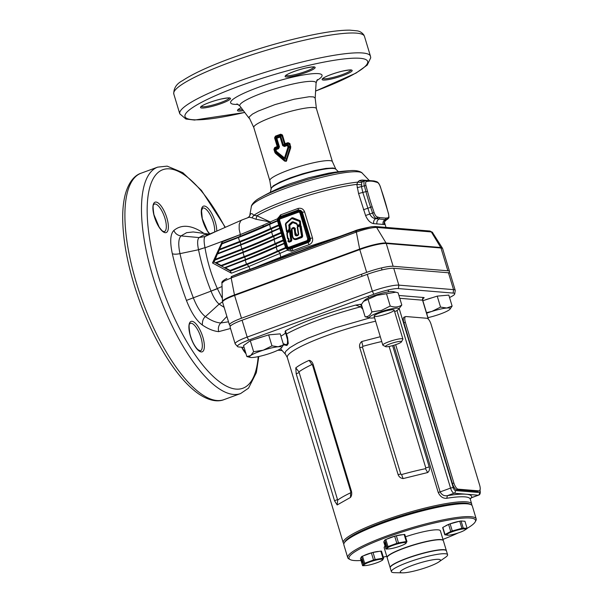 <?xml version="1.0" encoding="UTF-8"?>
<svg xmlns="http://www.w3.org/2000/svg" width="603" height="603" viewBox="0 0 603 603"><rect width="100%" height="100%" fill="white"/><g stroke="black" fill="none" stroke-linecap="round" stroke-linejoin="round"><path stroke-width="0.9" d="M343.883 543.702A67.099 10.145 -16.8 0 1 343.25 542.806A67.099 10.145 -16.8 0 1 392.892 517.397A67.099 10.145 -16.8 0 1 466.398 501.832A67.099 10.145 -16.8 0 1 471.712 504.025L470.219 499.065A67.099 10.145 163.2 0 0 464.898 496.872A67.099 10.145 163.2 0 0 446.755 498.266L447.426 495.651C455.619 494.354 461.853 493.872 466.142 494.211L454.067 493.216L447.426 495.651C444.305 496.231 441.871 494.988 440.115 491.92L450.554 488.091L396.94 310.507M470.385 504.44A66.044 9.987 163.2 0 0 465.772 503.158A66.044 9.987 163.2 0 0 396.601 517.442A66.044 9.987 163.2 0 0 344.592 542.421M471.712 504.025A67.099 10.145 -16.8 0 1 471.674 505.118M446.755 498.266C443.054 498.613 440.213 496.676 438.23 492.447L393.804 345.285M392.606 345.632L429.215 466.888C429.818 469.27 429.313 471.154 427.685 472.541L403.106 478.586C400.618 478.217 398.945 476.867 398.086 474.546L359.75 347.562C359.177 345.157 359.833 343.145 361.725 341.532L380.297 336.723M313.093 364.265C312.256 361.936 310.929 360.639 309.12 360.36C303.188 363.029 298.741 365.539 295.779 367.89L296.201 373.8L334.537 500.784L337.16 504.952L350.501 497.422C351.722 495.726 352.031 493.669 351.436 491.249L313.093 364.265L312.512 364.988L350.848 491.98L350.622 492.802A67.099 10.145 163.2 0 0 337.672 500.106L298.96 371.87A67.099 10.145 -16.8 0 1 311.902 364.566L312.512 364.988M362.818 309.188L360.594 306.837L355.627 305.088L360.21 304.364A24.738 3.746 163.2 0 0 361.559 304.229M360.21 304.364L361.514 305.736L360.594 306.837A73.785 11.163 163.2 0 0 286.478 334.002L285.053 331.778L285.46 330.791L287.541 337.431L288.264 343.461L286.953 345.466L283.538 344.788M237.559 346.544L235.26 344.012A20.969 3.173 -16.8 0 1 235.147 343.808L230.052 326.939A20.969 3.173 -16.8 0 1 242.074 320.216L367.272 274.35A20.969 3.173 -16.8 0 1 393.729 268.267L448.466 272.775A20.969 3.173 -16.8 0 1 450.124 273.461L455.22 290.322A20.969 3.173 -16.8 0 1 455.227 290.556L454.722 293.94A19.5 2.947 163.2 0 0 453.162 293.088L398.432 288.581A19.5 2.947 163.2 0 0 373.822 294.234L248.632 340.107A19.5 2.947 163.2 0 0 237.559 346.544A19.5 2.947 163.2 0 0 238.992 346.996L244.087 347.418M235.147 343.808A20.969 3.173 -16.8 0 1 247.17 337.085L372.36 291.211A20.969 3.173 -16.8 0 1 398.824 285.129L453.554 289.636A20.969 3.173 -16.8 0 1 455.22 290.322M280.908 336.097A24.738 3.746 163.2 0 0 285.46 332.675M277.923 350.2L282.129 350.547M449.536 297.513A19.5 2.947 163.2 0 0 454.722 293.94M381.752 341.532A67.099 10.145 163.2 0 0 362.878 346.318L362.448 347.117L400.791 474.101L401.59 474.553A67.099 10.145 -16.8 0 1 425.447 468.689L425.801 467.951L389.116 346.454M401.59 474.553L403.106 478.586M361.725 341.532L362.878 346.318M425.447 468.689L427.685 472.541M350.501 497.422L350.622 492.802M337.16 504.952L337.672 500.106M298.96 371.87L295.779 367.89M311.902 364.566L309.12 360.36M283.199 343.687L286.101 344.728L287.465 343.748L287.556 339.926L285.83 333.625M361.514 305.736L361.921 306.241M470.197 498.93L471.192 497.784L478.217 495.206L466.142 494.211C470.363 494.573 472.172 495.711 471.576 497.633L470.219 499.065M448.722 272.797A20.969 3.173 -16.8 0 0 449.529 271.471A20.969 3.173 -16.8 0 0 447.863 270.785L393.133 266.277L386.252 243.484A20.969 3.173 163.2 0 0 359.787 249.567L234.597 295.44A20.969 3.173 163.2 0 0 222.575 302.163L222.462 301.5A20.894 3.158 -16.8 0 1 234.469 294.927L359.659 249.062A20.894 3.158 -16.8 0 1 386.033 242.994L440.763 247.501A20.894 3.158 -16.8 0 1 442.368 248.067L432.283 232.155L431.333 231.936L440.763 247.501A2.095 1.937 94.7 0 1 440.981 247.991L386.252 243.484A2.095 1.937 94.7 0 0 386.033 242.994L376.604 227.429C372.051 227.482 365.305 229.027 356.35 232.087L359.659 249.062A2.095 0.746 69.9 0 0 359.787 249.567L366.669 272.368A20.969 3.173 -16.8 0 1 393.133 266.277M366.669 272.368L241.479 318.233L234.597 295.44A2.095 0.746 69.9 0 1 234.469 294.927L231.16 277.953L224.376 280.953L221.942 283.041L222.462 301.5M230.859 325.62A20.969 3.173 -16.8 0 1 229.457 324.957A20.969 3.173 -16.8 0 1 241.479 318.233M286.757 231.665L287.714 232.087L287.232 232.441L286.515 231.756L285.407 224.263L285.792 223.17L291.679 217.924L292.741 217.728L299.819 220.562L300.49 221.452L300.535 225.236L301.206 226.11L302.698 236.203L301.982 237.476L297.724 239.029C294.43 240.416 292.568 239.203 292.138 235.404L291.272 229.524L292.086 228.07L293.842 227.429L295.206 228.311L295.689 235.087L296.231 235.667L297.309 235.449M297.173 238.245L297.415 238.577L301.673 237.024L302.095 236.263L300.603 226.178L302.08 236.263L301.658 237.017L296.141 238.999L293.782 238.886L292.613 236.7L291.468 229.419L292.545 235.238C292.832 238.479 294.37 239.481 297.173 238.245L301.643 236.308L299.744 225.959L297.641 227.03L298.704 234.281L297.407 235.713C295.674 236.21 294.814 235.358 294.829 233.15L294.143 228.424L291.988 228.801L292.545 235.238M299.224 221.293L291.829 218.512L285.935 223.766L286.96 231.605L288.995 229.306L289.018 224.625L292.01 221.957L292.96 221.783L296.563 223.223L297.724 225.364L299.834 224.293L299.472 220.977L300.294 224.248L299.857 225.002L300.294 224.248L299.487 220.984L291.777 218.263L299.487 220.984L299.819 220.562M287.322 231.854L286.742 231.665L287.322 231.854L289.365 229.555L287.322 231.854L286.96 231.605M288.671 225.612L289.116 225.56L289.35 229.555L289.116 225.56L289.734 225.492L290.216 228.627L289.787 229.962L290.503 230.648L291.86 240.175L291.151 241.441L289.146 242.18L287.948 241.396L288.701 239.263L287.533 238.539L286.84 233.715L287.232 232.441M289.312 230.519L289.9 230.708L289.327 230.519L289.885 230.708L291.264 240.243L289.9 230.708L290.503 230.648M287.767 238.449L288.92 239.112L287.737 238.441L288.362 238.298L289.048 239.293L288.279 240.695L288.588 241.388L290.804 240.288L289.402 230.745L287.247 233.557L287.948 238.381M288.174 241.283L288.897 239.15M288.588 241.388L290.842 240.989L288.814 241.728L288.355 241.238M298.319 210.063A2.095 0.437 71.3 0 0 298.055 208.457C301.206 207.764 303.407 208.932 304.651 211.954L312.497 237.944C313.13 241.155 311.97 243.431 309.015 244.765A2.095 0.437 71.3 0 0 307.899 242.617C309.844 241.826 310.643 240.424 310.304 238.396L309.339 238.313A3.354 3.098 94.7 0 1 307.349 242.572L289.312 249.182A3.354 3.098 94.7 0 1 285.407 247.087L285.603 246.944A2.947 2.721 -85.3 0 0 289.041 248.783L307.078 242.172A2.947 2.721 -85.3 0 0 308.826 238.434L300.98 212.444A2.947 2.721 -85.3 0 0 297.55 210.598L279.506 217.208A2.947 2.721 -85.3 0 0 277.757 220.954L285.603 246.944M384.33 222.175L384.36 224.52L373.709 223.638C370.408 223.042 367.694 220.336 365.576 215.52L358.566 193.525L356.803 184.382L357.798 182.114L359.313 180.614L362.056 180.041L368.29 180.553M276.182 138.351L276.845 138.245L279.43 146.808L278.601 148.647A33.549 5.073 163.2 0 0 275.865 149.732L276.528 151.466L284.526 157.926L285.43 158.122L286.154 160.014L290.028 147.516L288.754 147.531L285.43 158.122L284.126 158.597A1.915 0.626 -50.4 0 1 284.526 157.926L287.94 147.29L287.541 145.451A33.549 5.073 163.2 0 0 284.428 146.506L282.686 145.609L280.101 137.054A33.549 5.073 163.2 0 0 278.458 137.65A33.549 5.073 163.2 0 0 276.845 138.245L276.543 137.544A1.515 0.995 123.2 0 0 276.182 138.351L275.089 137.65L277.749 146.461L278.79 147.079L276.159 138.358A1.515 0.995 -55.2 0 1 276.536 137.537L276.543 137.544A33.369 5.05 -16.8 0 1 278.292 136.889A33.369 5.05 -16.8 0 1 280.094 136.24L280.923 134.951A1.915 0.513 70.8 0 0 280.749 134.198L282.445 134.989L285.061 143.657A32.705 4.945 -16.8 0 1 288.023 142.677L289.892 143.552L290.736 147.773L286.297 161.31L284.586 161.076L275.481 153.358L274.802 152.265L275.722 151.338L275.292 149.928L274.365 149.182L275.707 152.763L284.91 160.466L284.126 158.597L276.219 152.129L275.707 152.763A1.915 0.904 130.3 0 1 275.481 153.358M250.418 214.223L249.431 216.432L250.418 214.223C251.285 213.176 252.401 213.545 253.757 215.339L251.986 217.819L255.966 219.243L270.25 221.964A64.996 9.829 -16.8 0 1 277.621 218.738M273.935 149.393L274.689 147.562A1.915 1.07 -112.7 0 1 274.817 148.338L275.677 148.986A1.749 1.259 128.2 0 0 275.307 149.921A1.749 1.251 -49.9 0 1 275.669 148.979A33.369 5.05 -16.8 0 1 278.45 147.878L277.448 147.162A1.515 0.995 124.9 0 0 277.749 146.461L277.772 146.469A1.515 1.048 -60.6 0 1 277.478 147.26A32.886 4.975 163.2 0 0 274.817 148.338L273.935 149.393L274.802 152.265M274.689 147.562A32.705 4.945 -16.8 0 1 277.199 146.544L274.584 137.876L275.398 136.157A32.705 4.945 -16.8 0 1 278.021 135.17A32.705 4.945 -16.8 0 1 280.749 134.198M255.408 267.317L300.377 249.25L341.087 235.977M283.425 240.627A67.498 10.213 163.2 0 0 275.601 244.027A145.361 21.987 -16.8 0 1 244.577 257.059L221.324 266.044L215.407 262.787L243.084 252.092A145.361 21.987 163.2 0 0 274.101 239.067A67.498 10.213 -16.8 0 1 281.925 235.667M221.324 266.044L244.728 257.089A145.873 22.062 163.2 0 0 275.88 244.011A66.986 10.13 -16.8 0 1 283.455 240.718M250.26 269.699L248.835 266.488L231.364 273.189L212.505 262.968L222.123 241.871L240.348 234.575L205.02 247.803C207.311 261.657 211.419 275.239 217.329 288.543L222.04 286.515M309.015 244.765A64.996 9.829 163.2 0 0 299.977 247.946A64.996 9.829 163.2 0 0 291.535 251.172L287.239 250.253A64.996 9.829 163.2 0 0 279.943 253.433L248.835 266.488L247.253 264.521L286.515 247.908M277.923 251.639A2.095 1.402 65.3 0 1 279.943 253.433L280.975 257.956M285.875 248.089A67.498 10.213 163.2 0 0 277.877 251.564A145.361 21.987 -16.8 0 1 246.853 264.596L230.293 270.996L224.376 267.74L245.361 259.637A145.361 21.987 163.2 0 0 276.249 246.665M231.364 273.189L230.293 270.996M230.519 271.018L247.253 264.521M281.149 233.082A67.498 10.213 163.2 0 0 273.325 236.489A145.361 21.987 -16.8 0 1 242.3 249.514L214.645 260.21L242.451 249.552A145.873 22.062 163.2 0 0 273.604 236.474A66.986 10.13 -16.8 0 1 281.179 233.173M278.872 225.545A67.498 10.213 163.2 0 0 271.049 228.944A145.361 21.987 -16.8 0 1 240.024 241.976L219.055 250.079L240.175 242.014A145.873 22.062 163.2 0 0 271.327 228.936A66.986 10.13 -16.8 0 1 278.903 225.635M219.733 249.16L239.625 241.471L238.434 237.522L222.047 243.853L219.047 250.079L221.949 243.416L238.532 237.017A145.361 21.987 163.2 0 0 269.42 224.045M225.371 267.83L230.075 270.423L246.454 264.091L245.263 260.142L225.371 267.83L224.369 267.74L245.315 259.644L245.263 260.142A144.826 21.904 -16.8 0 0 276.174 247.155L276.385 246.604A67.498 10.213 -16.8 0 1 284.201 243.205M221.52 266.066L224.587 267.755M216.402 262.878L221.105 265.471L244.177 256.554L242.986 252.597L216.402 262.878L215.399 262.795L243.039 252.099L242.986 252.597A144.826 21.904 -16.8 0 0 273.898 239.617A68.033 10.289 163.2 0 1 282.053 236.075M214.841 260.225L214.088 261.958L215.618 262.81M217.472 253.592L214.63 260.21L217.532 253.546L215.316 259.29L241.901 249.016L240.71 245.059L217.638 253.976L217.532 253.546L240.808 244.554A145.361 21.987 163.2 0 0 271.697 231.59M219.258 250.102L217.743 253.561M208.284 234.544L205.035 236.542L215.324 231.733L208.284 234.544M239.941 236.564L240.356 234.597L263.428 225.04L240.348 234.575L239.172 229.223L239.218 224.286L240.62 220.947L241.939 219.974L215.324 231.733M312.497 237.944L310.304 238.396L302.193 211.789L300.746 210.447L298.817 210.063A3.354 3.098 94.7 0 1 301.492 212.324L309.339 238.313L308.826 238.434M285.392 247.042L277.553 221.09L285.37 247.072L288.076 249.348L289.862 249.227L289.041 248.783M295.892 233.037L296.653 235.238L298.297 234.446L297.226 227.195L297.588 226.14L296.623 224.007L292.802 222.605L289.734 225.492M359.313 180.614L362.554 181.631L364.762 180.825A6.083 2.156 -110.1 0 1 364.921 180.779A1.236 1.153 81.9 0 1 366.405 181.556A4.839 1.719 69.9 0 0 365.976 185.581L367.521 191.377A93.111 32.984 69.9 0 0 372.157 206.739L374.124 212.573A4.839 1.719 69.9 0 0 377.071 216.869L379.611 217.608L385.799 218.113L388.015 217.773L386.304 219.492L385.211 219.643L375.805 218.618C374.033 219.643 373.34 221.324 373.709 223.638M362.825 181.548L361.694 182.513L361.544 186.877L362.916 192.741L369.752 214.073C371.327 217.012 373.347 218.527 375.805 218.618L377.455 218.761L378.232 217.201M384.322 222.206L384.435 222.809C383.719 222.695 384.518 221.603 386.847 219.537L387.48 219.304A6.083 2.156 -110.1 0 1 387.322 219.341L386.84 219.522C384.699 220.525 383.87 222.19 384.36 224.52M204.99 247.629L198.5 249.642C197.204 243.341 197.385 239.323 199.035 237.582L205.035 236.542C203.837 237.906 203.822 241.599 204.982 247.629L198.523 249.748L179.988 253.644C183.237 268.29 187.684 282.995 193.314 297.761C196.91 306.95 200.942 313.243 205.419 316.628C210.862 320.449 215.957 322.575 220.698 322.989L228.507 321.814M262.697 227.165L263.428 225.04L270.219 221.994L270.061 223.743M251.986 217.819L249.25 217.201L241.939 219.974M224.135 307.342L219.13 304.108C216.251 301.786 213.552 297.445 211.027 291.091L217.329 288.543L222.379 298.477M356.531 230.708L356.35 232.087L231.16 277.953L231.303 276.596L356.531 230.708L370.672 226.879L374.817 226.509L376.852 227.444L375.081 226.524M230.512 328.477L218.716 331.635C213.696 331.19 208.246 328.997 202.367 325.04C196.457 320.698 191.151 312.49 186.433 300.415C180.591 284.744 175.888 269.172 172.322 253.697C169.79 241.826 170.295 234.092 173.822 230.497C181.511 224.165 191.332 224.972 203.286 232.931L203.95 233.406M209.331 234.145L193.231 231.959L186.629 232.668L181.036 235.909L199.05 237.574L203.927 234.846L209.158 234.213M173.822 230.497C175.285 233.647 177.697 235.456 181.036 235.909C178.413 238.66 178.066 244.569 179.988 253.644C176.528 254.345 173.973 254.368 172.322 253.697M199.035 237.582L205.058 236.512M217.404 288.716L186.433 300.415M210.982 290.985C205.51 277.297 201.357 263.549 198.523 249.748M222.507 301.899L219.153 304.123L205.419 316.628C203.256 318.271 202.239 321.075 202.367 325.04M289.892 143.552L288.355 145.142L288.777 146.552L290.081 146.612L289.214 143.74L288.226 143.424A32.886 4.975 163.2 0 0 285.098 144.464L284.247 145.753A33.369 5.05 -16.8 0 1 287.42 144.682L288.226 143.424L288.023 142.677M282.445 134.989L280.101 137.054L280.094 136.233L280.877 136.632L283.508 145.353L284.428 144.011L285.098 144.358L285.061 143.657L284.428 144.011L281.767 135.2L280.923 134.951A32.886 4.975 163.2 0 0 278.179 135.931A32.886 4.975 163.2 0 0 275.548 136.919L276.536 137.537M355.77 232.291L355.936 230.926L354.33 231.077L240.371 272.827L231.899 276.378L231.733 277.742M240.371 272.827L231.303 276.596M219.13 304.108L222.499 301.854M247.991 217.487L249.423 216.439M361.461 184.85L356.803 184.382A64.996 9.829 163.2 0 0 286.327 202.736A64.996 9.829 163.2 0 0 256.938 215.768L253.757 215.339A64.446 9.746 -16.8 0 1 285.875 200.535A64.446 9.746 -16.8 0 1 357.798 182.114L361.694 182.513M270.091 223.728A2.095 1.41 65.2 0 0 270.25 221.964L256.938 215.768L255.966 219.243M357.172 187.669L364.378 185.837A6.083 2.156 -110.1 0 1 364.762 180.825L367.348 180.41A1.236 1.153 81.9 0 1 368.614 181.239L366.405 181.556M377.071 216.869A1.236 1.123 105.6 0 1 376.295 218.437A6.083 2.156 -110.1 0 1 372.594 213.032L365.576 215.52M429.562 231.017L431.077 231.914L429.313 230.987M429.781 231.009L375.254 226.517M287.239 250.253L287.254 249.16M291.535 251.172A2.095 1.033 68.2 0 0 289.862 249.227L307.899 242.617L307.078 242.172M280.636 216.432A2.095 1.033 68.2 0 0 280.576 214.864L298.055 208.457M277.712 218.701L280.576 214.864M212.505 262.968L214.088 261.958M213.583 260.609L214.306 261.461M222.123 241.871L222.424 243.446M296.525 235.675L296.653 235.238L296.51 235.683L295.734 235.155L296.299 234.974L295.726 235.147L294.603 228.379L295.274 233.097L294.829 233.15M299.849 225.628L300.535 225.236M299.879 225.386L298.221 225.989L297.324 225.107M297.588 226.14L298.221 225.989M287.714 232.087L289.365 230.452M289.787 229.962L289.282 230.316M289.576 230.406L287.412 232.999M222.047 243.853L221.949 243.416L222.047 243.853L221.949 243.416L238.487 237.024L277.991 220.321M221.889 243.461L219.047 250.079M217.638 253.976L217.532 253.546M214.63 260.21L215.316 259.29M221.309 266.044L221.105 265.471L221.309 266.044M230.271 270.996L230.075 270.423L230.271 270.996M287.42 144.675A1.749 0.543 30.5 0 1 288.355 145.142L287.541 145.451L287.42 144.682A1.749 0.52 31.7 0 1 288.317 145.15M278.601 148.647A1.915 0.852 -111.1 0 1 278.45 147.878L279.43 146.808M282.686 145.609L284.247 145.753A1.915 0.497 70.8 0 0 284.428 146.506M285.098 144.358L284.405 144.042M275.398 136.157A1.915 0.844 68.9 0 1 275.548 136.919L274.584 137.876M276.528 151.466A1.915 0.807 131.7 0 0 276.219 152.129L275.722 151.338L276.272 151.074M290.736 147.773L290.028 147.516L290.081 146.612L290.759 146.416M287.948 146.8L288.777 146.552L288.754 147.531L287.94 147.29M284.586 161.076A1.915 0.678 127.4 0 0 284.91 160.466C285.694 161.385 286.108 161.235 286.154 160.014L286.862 160.247M277.749 146.461L277.199 146.544L277.448 147.162M280.094 136.24L280.847 136.64M275.307 149.921L275.865 149.732L275.677 148.986M382.611 311.917A10.485 1.583 163.2 0 0 374.32 315.625A10.485 1.583 163.2 0 0 385.626 314.299A10.485 1.583 163.2 0 0 393.676 309.784A10.485 1.583 163.2 0 0 382.611 311.917M365.094 316.748L361.408 304.523L363.503 301.425L376.92 295.334L395.854 292.191L398.108 292.802L401.802 305.028C398.508 307.229 394.648 307.568 390.216 306.053L381.465 310.394L371.863 311.909C370.174 315.384 367.92 316.997 365.094 316.748L370.167 317.962A15.309 2.314 -16.8 0 1 381.918 311.367A15.309 2.314 -16.8 0 1 398.425 309.429A15.309 2.314 -16.8 0 1 394.641 311.691M395.854 292.191L393.035 291.588A15.309 2.314 163.2 0 0 376.89 294.701A15.309 2.314 163.2 0 0 364.777 300.121L363.503 301.425M398.425 309.429L401.802 305.028M374.569 317.751A15.309 2.314 -16.8 0 1 370.167 317.962M386.523 293.819L390.216 306.053M368.169 299.683L371.863 311.909M446.386 550.75A29.351 4.44 163.2 0 0 446.363 550.645A29.351 4.44 163.2 0 0 406.995 558.205A29.351 4.44 163.2 0 0 390.164 567.611A29.351 4.44 163.2 0 0 390.201 567.709M446.363 550.645L443.371 540.725A29.351 4.44 163.2 0 0 404.002 548.285A29.351 4.44 163.2 0 0 387.171 557.692L390.164 567.611M476.204 518.904L472.315 506.007A67.099 10.145 163.2 0 0 471.109 504.749A67.099 10.145 163.2 0 0 413.666 513.206A67.099 10.145 163.2 0 0 348.21 539.165A67.099 10.145 163.2 0 0 344.155 543.077A67.099 10.145 163.2 0 0 343.846 544.795L347.743 557.692A67.099 10.145 -16.8 0 1 352.107 552.062A67.099 10.145 -16.8 0 1 422.462 524.761A67.099 10.145 -16.8 0 1 476.204 518.904A67.099 10.145 -16.8 0 1 475.895 520.623L475.202 521.889A66.044 9.987 163.2 0 0 427.354 524.723A66.044 9.987 163.2 0 0 353.335 552.838A66.044 9.987 163.2 0 0 350.23 559.614A66.044 9.987 163.2 0 0 361.031 560.496M344.155 543.077L344.856 541.811A66.044 9.987 -16.8 0 1 348.843 537.959A66.044 9.987 -16.8 0 1 413.281 512.407A66.044 9.987 -16.8 0 1 469.82 504.078L471.109 504.749M448.594 535.2A9.852 1.492 -16.8 0 1 446.71 534.635A9.852 1.492 -16.8 0 1 457.142 530.195A9.852 1.492 -16.8 0 1 465.478 529.457A9.852 1.492 -16.8 0 1 464.084 530.527A9.852 1.492 -16.8 0 1 448.594 535.2L444.81 534.808A11.638 1.764 -16.8 0 1 444.878 534.657A11.638 1.764 -16.8 0 1 444.999 534.484L450.743 531.507A11.638 1.764 -16.8 0 1 452.265 530.949L461.883 528.296A11.638 1.764 -16.8 0 1 463.225 528.062L467.099 528.379A66.044 9.987 163.2 0 0 471.207 525.741A66.044 9.987 163.2 0 0 475.202 521.889M383.282 557.089A66.044 9.987 163.2 0 0 386.757 556.343M442.964 539.368A66.044 9.987 163.2 0 0 458.19 532.946M350.23 559.614L348.949 558.951A67.099 10.145 -16.8 0 1 347.743 557.692M405.502 536.783A29.351 4.44 -16.8 0 1 440.378 530.806L443.311 540.529A29.351 4.44 -16.8 0 1 443.333 540.627M387.149 557.594A29.351 4.44 -16.8 0 1 387.111 557.496A29.351 4.44 -16.8 0 1 389.018 555.031A29.351 4.44 -16.8 0 1 419.794 543.092A29.351 4.44 -16.8 0 1 443.311 540.529M387.111 557.496L384.171 547.773A29.351 4.44 -16.8 0 1 385.046 546.145M402.533 572.85L394.535 572.669A29.351 4.44 -16.8 0 1 391.385 571.674A29.351 4.44 -16.8 0 1 393.292 569.209A29.351 4.44 -16.8 0 1 424.075 557.262A29.351 4.44 -16.8 0 1 447.592 554.7A29.351 4.44 -16.8 0 1 445.685 557.164A29.351 4.44 -16.8 0 1 445.527 557.278L438.961 561.853A20.969 3.173 -16.8 0 1 421.278 569.111A20.969 3.173 -16.8 0 1 402.533 572.85A20.969 3.173 -16.8 0 1 401.651 570.378A20.969 3.173 -16.8 0 1 427.685 560.835A20.969 3.173 -16.8 0 1 439.074 561.77A20.969 3.173 -16.8 0 1 438.961 561.853M391.385 571.674L390.224 567.815A29.351 4.44 -16.8 0 1 392.131 565.35A29.351 4.44 -16.8 0 1 422.914 553.411A29.351 4.44 -16.8 0 1 446.424 550.848L447.592 554.7M479.634 485.129L431.115 324.414A6.294 2.231 69.9 0 0 426.901 318.263L405.977 316.537A6.294 2.231 69.9 0 0 405.608 316.583A6.294 2.231 69.9 0 0 405.359 322.288L453.878 483.011A6.294 2.231 69.9 0 0 458.092 489.161L479.023 490.88A6.294 2.231 69.9 0 0 479.385 490.834A6.294 2.231 69.9 0 0 479.634 485.129M405.359 322.288L403.882 322.831L452.408 483.546L453.878 483.011M458.092 489.161L456.622 489.696L477.546 491.422L479.023 490.88M403.882 322.831A6.294 2.231 -110.1 0 1 404.138 317.125L405.608 316.583M479.385 490.834L477.915 491.377A6.294 2.231 -110.1 0 1 477.546 491.422M456.622 489.696A6.294 2.231 -110.1 0 1 452.408 483.546M444.81 534.808L442.677 527.723A11.638 1.764 -16.8 0 1 442.738 527.565A11.638 1.764 -16.8 0 1 442.858 527.391L448.602 524.422A11.638 1.764 -16.8 0 1 450.124 523.864L459.742 521.211A11.638 1.764 -16.8 0 1 461.084 520.977L464.966 521.293L467.099 528.379A11.638 1.764 -16.8 0 1 467.039 528.537A11.638 1.764 -16.8 0 1 466.918 528.71L464.084 530.527M445.112 526.231A9.331 1.41 -16.8 0 1 459.433 521.293M442.858 527.391L444.999 534.484M448.602 524.422L450.743 531.507M450.124 523.864L452.265 530.949M459.742 521.211L461.883 528.296M461.084 520.977L463.225 528.062M386.101 346.763A8.389 1.266 163.2 0 0 394.679 345.014A8.389 1.266 163.2 0 0 401.455 341.848A8.389 1.266 163.2 0 0 400.829 341.366A8.389 1.266 163.2 0 0 391.046 343.514A8.389 1.266 163.2 0 0 385.588 346.642A8.389 1.266 163.2 0 0 386.101 346.763M385.588 346.642L383.018 345.3A10.485 1.583 -16.8 0 1 382.83 345.104A10.485 1.583 -16.8 0 1 390.586 341.14A10.485 1.583 -16.8 0 1 402.073 338.705A10.485 1.583 -16.8 0 1 402.902 339.044A10.485 1.583 -16.8 0 1 402.849 339.316L401.455 341.848M361.838 561.589L361.506 559.169L362.622 563.21L361.838 561.589M365.75 565.554L363.255 565.712A11.638 1.764 -16.8 0 1 362.584 565.659L363.662 563.76A11.638 1.764 -16.8 0 1 364.649 563.247L373.521 559.999A11.638 1.764 -16.8 0 1 374.35 559.765A11.638 1.764 -16.8 0 1 375.172 559.539L382.965 558.19A11.638 1.764 -16.8 0 1 383.636 558.242L382.558 560.149A11.638 1.764 -16.8 0 1 382.543 560.149L381.239 560.88A9.852 1.492 -16.8 0 1 372.194 564.257A9.852 1.492 -16.8 0 1 365.75 565.554A9.852 1.492 -16.8 0 1 365.026 564.061A9.852 1.492 -16.8 0 1 374.297 560.549A9.852 1.492 -16.8 0 1 381.239 560.88M363.481 555.8A9.331 1.41 -16.8 0 1 371.847 552.71A9.331 1.41 -16.8 0 1 378.805 551.451M362.584 565.659L360.451 558.566L361.521 556.667A11.638 1.764 -16.8 0 1 362.509 556.154L371.38 552.906A11.638 1.764 -16.8 0 1 373.031 552.454L380.825 551.104A11.638 1.764 -16.8 0 1 381.495 551.157L383.636 558.242M361.521 556.667L363.662 563.76M362.509 556.154L364.649 563.247M371.38 552.906L373.521 559.999M373.031 552.454L375.172 559.539M380.825 551.104L382.965 558.19M385.151 544.916L385.935 546.544L385.603 544.125L384.82 542.504L385.151 544.916M389.063 548.888L386.568 549.047A11.638 1.764 -16.8 0 1 385.897 548.986L386.975 547.087A11.638 1.764 -16.8 0 1 387.963 546.574L396.834 543.326A11.638 1.764 -16.8 0 1 397.663 543.092A11.638 1.764 -16.8 0 1 398.485 542.873L406.279 541.524A11.638 1.764 -16.8 0 1 406.95 541.577L405.872 543.476A11.638 1.764 -16.8 0 1 405.857 543.484L404.553 544.207A9.852 1.492 -16.8 0 1 395.508 547.592A9.852 1.492 -16.8 0 1 389.063 548.888A9.852 1.492 -16.8 0 1 388.34 547.388A9.852 1.492 -16.8 0 1 397.611 543.876A9.852 1.492 -16.8 0 1 404.553 544.207M386.794 539.135A9.331 1.41 -16.8 0 1 395.161 536.044A9.331 1.41 -16.8 0 1 402.118 534.786M385.897 548.986L383.764 541.901L384.835 540.002A11.638 1.764 -16.8 0 1 385.822 539.489L394.694 536.24A11.638 1.764 -16.8 0 1 395.523 536.007A11.638 1.764 -16.8 0 1 396.344 535.781L398.485 542.873M394.694 536.24L396.834 543.326M396.344 535.781L404.138 534.431A11.638 1.764 -16.8 0 1 404.809 534.492L406.95 541.577M384.835 540.002L386.975 547.087M385.822 539.489L387.963 546.574M404.138 534.431L406.279 541.524M422.861 300.709L437.228 296.118L448.813 295.101L452.122 306.083L446.763 308.012L440.544 307.108L431.793 311.45L426.457 312.633M440.544 307.108L437.228 296.118M426.645 313.251A16.771 2.54 -16.8 0 1 431.793 311.45A16.771 2.54 -16.8 0 1 446.763 308.012A16.771 2.54 -16.8 0 1 449.876 309.331L452.122 306.083M449.876 309.331A16.771 2.54 -16.8 0 1 449.167 309.919A16.771 2.54 -16.8 0 1 436.61 315.271A16.771 2.54 -16.8 0 1 427.972 317.638M432.306 297.694A15.339 2.322 163.2 0 0 424.203 300.279M283.546 344.841L278.187 346.77A16.771 2.54 -16.8 0 1 281.307 348.089L283.546 344.841L280.237 333.858L268.652 334.876L250.298 340.74L243.529 345.579L246.846 356.561L250.335 357.436A16.771 2.54 -16.8 0 1 250.66 355.559L246.846 356.561M253.614 351.722L250.66 355.559A16.771 2.54 -16.8 0 1 263.217 350.207L253.614 351.722L250.298 340.74M271.968 345.858L263.217 350.207A16.771 2.54 -16.8 0 1 278.187 346.77L271.968 345.858L268.652 334.876M281.307 348.089A16.771 2.54 -16.8 0 1 280.591 348.677A16.771 2.54 -16.8 0 1 268.034 354.029A16.771 2.54 -16.8 0 1 253.064 357.466A16.771 2.54 -16.8 0 1 250.335 357.436M263.73 336.451A15.339 2.322 163.2 0 0 255.627 339.037M375.609 321.203A67.099 10.145 163.2 0 0 287.307 357.504L343.25 542.806M280.501 348.745L285.475 354.247L285.038 353.268L285.732 351.353L289.832 347.667L297.377 343.197L307.945 338.2L335.585 327.776L369.88 317.902M285.46 330.791A77.591 11.736 -16.8 0 1 355.627 305.088M453.162 293.088L453.554 289.636L448.466 272.775M398.432 288.581L398.824 285.129L393.729 268.267M373.822 294.234L372.36 291.211L367.272 274.35M248.632 340.107L247.17 337.085L242.074 320.216M398.915 295.478L423.796 297.528A4.191 0.633 163.2 0 1 423.072 298.447M359.75 347.562L362.448 347.117M400.791 474.101L398.086 474.546M425.801 467.951L429.215 466.888M351.436 491.249L350.848 491.98M334.537 500.784L337.273 499.638M298.937 372.654L296.201 373.8M428.258 319.062L422.552 300.181L399.774 298.304M399.209 308.63L453.2 487.48A3.143 1.116 69.9 0 0 455.31 490.556L479.453 492.545A3.143 1.116 69.9 0 0 479.928 490.307M395.658 344.69L440.115 491.92L438.23 492.447M455.31 490.556A2.095 1.937 -85.3 0 1 454.067 493.216A5.239 1.854 -110.1 0 1 450.554 488.091L453.2 487.48M471.365 497.792L478.518 495.169A5.239 1.854 -110.1 0 1 478.217 495.206A2.095 1.937 94.7 0 0 479.453 492.545M423.796 297.528A2.095 1.937 94.7 0 0 422.552 300.181L423.238 298.289L422.665 298.591M225.273 227.203L201.477 190.435L182.837 172.692L167.152 166.134L157.662 167.137L141.094 173.204A120.562 42.707 69.9 0 0 136.286 282.596A120.562 42.707 69.9 0 0 224.045 399.608L240.62 393.54L248.511 388.174L256.35 372.646L258.8 356.524M157.662 167.137A120.562 42.707 69.9 0 0 152.861 276.528A120.562 42.707 69.9 0 0 240.62 393.54M173.785 93.962C173.634 88.166 176.573 83.711 182.619 80.598C192.282 74.154 207.485 67.039 228.236 59.267C255.257 49.31 282.189 41.419 309.022 35.6C326.494 31.899 340.1 30.082 349.846 30.15L356.976 30.828C359.742 31.19 362.026 32.562 363.828 34.936L364.476 36.391A99.593 15.067 163.2 0 0 230.896 62.034A99.593 15.067 163.2 0 0 173.785 93.962L179.777 113.809L185.89 119.017L194.528 120.05L244.758 112.467M364.476 36.391L370.468 56.23A99.593 15.067 163.2 0 0 236.889 81.872A99.593 15.067 163.2 0 0 179.777 113.809M301.432 236.685L301.982 237.476M301.643 236.308L302.698 236.203M300.045 225.62L300.588 226.17L299.797 225.65M297.407 235.713L298.523 234.348L297.43 227.09L297.859 226.351L299.744 225.665M293.744 228.16L294.588 228.371L293.797 227.851M291.988 228.801L293.744 227.859M292.334 235.298C292.568 237.884 293.352 239.172 294.679 239.172L297.211 238.652M297.143 225.145L296.578 223.555L292.99 222.115L289.35 224.904L292.357 222.236L292.01 221.957M299.623 224.67L299.857 225.002L297.957 225.695L300.128 225.311M285.935 223.766L291.716 218.301M286.734 231.642L285.641 224.165L287.066 231.967M289.154 228.748L290.216 228.627M287.759 238.426L287.066 233.625L289.274 230.557M287.812 238.464L288.287 239.21M287.066 233.625L288.113 238.78M288.935 239.112L288.603 238.637L288.701 239.263M288.829 241.728L289.146 242.18M290.804 240.288L291.249 240.235L290.827 240.989L291.86 240.175M214.623 232.042A14.676 5.201 69.9 0 0 213.319 222.303A14.676 5.201 69.9 0 0 203.49 207.952A14.676 5.201 69.9 0 0 202.631 208.058L201.53 210.703L202.306 218.67L207.538 231.062L209.821 233.964M155.107 203.965A14.676 5.201 69.9 0 0 154.255 204.07L153.659 204.741C152.838 204.583 152.928 207.899 153.931 214.683L159.162 227.075C163.096 232.313 162.516 230.655 163.466 231.507L164.355 231.635A14.676 5.201 69.9 0 0 164.936 218.316A14.676 5.201 69.9 0 0 155.107 203.965M191.113 323.223A14.676 5.201 69.9 0 0 190.262 323.329L189.666 323.999C188.845 323.841 188.935 327.15 189.937 333.941C191.822 340.966 194.46 346.19 197.844 349.619L200.354 350.893A14.676 5.201 69.9 0 0 200.942 337.574A14.676 5.201 69.9 0 0 191.113 323.223M285.935 75.458A14.676 2.224 163.2 0 0 305.487 71.493A14.676 2.224 163.2 0 0 313.892 67.023M201.319 106.467A14.676 2.224 163.2 0 0 220.864 102.495A14.676 2.224 163.2 0 0 229.276 98.025M322.929 78.511A14.676 2.224 163.2 0 0 342.481 74.538A14.676 2.224 163.2 0 0 350.886 70.069M238.313 109.512A14.676 2.224 163.2 0 0 242.587 109.603M349.552 170.702A206.739 206.739 0 0 0 328.748 173.151L308.389 177.87L289.839 183.84A40.393 6.113 163.2 0 0 279.227 188.106A206.739 206.739 0 0 0 260.549 197.573A55.582 8.404 -16.8 0 1 285.046 186.794L305.344 180.086L320.849 175.85L335.102 172.707L349.552 170.702C358.785 169.654 362.599 173.084 362.207 173.121A58.076 8.781 163.2 0 0 284.676 188.664A58.076 8.781 163.2 0 0 251.345 206.595L249.763 215.475M270.385 192.289L271.101 188.988A33.926 5.133 -16.8 0 1 290.586 178.315A33.926 5.133 -16.8 0 1 336.007 169.39L338.434 171.749M332.441 161.71L335.705 168.908L333.12 167.996L325.899 168.418L315.263 170.423L302.827 173.717L290.488 177.795L280.124 182.038L273.31 185.792L271.086 188.422L269.82 180.614A32.705 4.945 -16.8 0 1 288.573 170.129A32.705 4.945 -16.8 0 1 332.441 161.71L316.409 108.593A32.705 4.945 163.2 0 0 272.533 117.012A32.705 4.945 163.2 0 0 253.78 127.497L248.956 117.17L252.476 114.08L258.122 111.118L274.915 104.621L294.113 99.224L309.233 96.736L313.56 96.895L315.181 98.161L316.093 83.026A39.858 6.03 163.2 0 0 262.599 92.952A39.858 6.03 163.2 0 0 239.896 106.03L236.949 103.859M238.102 104.379A47.743 7.221 -16.8 0 1 257.994 87.48A47.743 7.221 -16.8 0 1 309.912 73.981A47.743 7.221 -16.8 0 1 316.673 80.659M224.994 227.323A116.371 41.223 69.9 0 0 159.184 171.636A116.371 41.223 69.9 0 0 158.152 275.307A116.371 41.223 69.9 0 0 217.427 380.131A116.371 41.223 69.9 0 0 258.174 356.659M315.61 91.015A95.402 14.427 163.2 0 0 359.494 58.25A95.402 14.427 163.2 0 0 239.7 85.973A95.402 14.427 163.2 0 0 184.933 116.334A95.402 14.427 163.2 0 0 244.72 112.422M279.777 228.537A68.033 10.289 163.2 0 0 271.621 232.08L271.825 231.529A67.498 10.213 -16.8 0 1 279.649 228.122M240.024 241.976L239.625 241.471A144.826 21.904 163.2 0 0 270.536 228.492L269.549 223.984A67.498 10.213 -16.8 0 1 277.41 220.57M271.049 228.944L270.536 228.492A68.033 10.289 -16.8 0 1 278.692 224.949M277.501 221A68.033 10.289 163.2 0 0 269.345 224.535A144.826 21.904 -16.8 0 1 238.434 237.522L238.532 237.017M272.074 231.401L271.327 228.936M242.3 249.514L241.901 249.016A144.826 21.904 163.2 0 0 272.812 236.029L271.621 232.08A144.826 21.904 -16.8 0 1 240.71 245.059L240.808 244.554M273.325 236.489L272.812 236.029A68.033 10.289 -16.8 0 1 280.968 232.494M274.35 238.939L273.604 236.474M244.577 257.059L244.177 256.554A144.826 21.904 163.2 0 0 275.089 243.567L274.033 239.09L282.46 235.434M275.601 244.027L275.089 243.567A68.033 10.289 -16.8 0 1 283.244 240.032M276.626 246.484L275.88 244.011M284.33 243.612A68.033 10.289 163.2 0 0 276.174 247.155L277.365 251.112A68.033 10.289 -16.8 0 1 285.558 247.554M245.481 259.576L244.728 257.089M243.205 252.039L242.451 249.552M240.929 244.501L240.175 242.014M246.853 264.596L246.454 264.091A144.826 21.904 163.2 0 0 277.365 251.112L277.877 251.564M304.651 211.954L300.98 212.444M277.757 220.954L277.523 221.082C277.124 219.093 277.787 217.675 279.521 216.846L297.565 210.228A3.354 3.098 94.7 0 1 298.817 210.063L297.55 210.598M308.065 238.713A2.08 1.922 94.7 0 1 306.829 241.351L288.792 247.961A2.08 1.922 94.7 0 1 286.365 246.665L278.518 220.668A2.08 1.922 94.7 0 1 279.754 218.03L297.792 211.419A2.08 1.922 94.7 0 1 300.219 212.723L307.862 238.856A1.681 1.545 -85.3 0 1 306.874 240.981L288.792 247.961M279.506 217.208L297.543 210.243M277.546 221.052A3.354 3.098 94.7 0 1 279.498 216.854M288.257 247.682A1.681 1.545 94.7 0 1 286.968 246.552L279.121 220.562L286.877 246.544A1.681 1.545 -85.3 0 0 288.784 247.607L288.211 247.675M287.48 246.439A1.274 1.176 -85.3 0 0 288.958 247.23L307.002 240.62A1.274 1.176 -85.3 0 0 307.756 239.007L299.91 213.017A1.274 1.176 -85.3 0 0 298.425 212.218L280.387 218.829A1.274 1.176 -85.3 0 0 279.634 220.442L287.48 246.439L286.365 246.665M279.634 220.442L279.121 220.562A1.681 1.545 94.7 0 1 280.116 218.437L280.026 218.429A1.681 1.545 -85.3 0 0 279.031 220.555L278.518 220.668M280.387 218.829L280.116 218.437L298.161 211.826L280.026 218.429L279.754 218.03M298.425 212.218L298.161 211.826A1.681 1.545 94.7 0 1 298.726 211.736M300.008 212.821A1.681 1.545 -85.3 0 0 298.063 211.819L297.792 211.419M307.854 238.811L299.985 212.851L307.832 238.841L306.829 241.351M288.807 247.599L306.829 240.996M374.124 212.573L372.594 213.032L370.626 207.198A94.354 33.421 -110.1 0 1 365.931 191.633L358.566 193.525M367.521 191.377L365.931 191.633L364.378 185.837L365.976 185.581M372.157 206.739L363.458 209.746M386.953 208.156L388.453 213.748A4.839 1.719 69.9 0 1 388.015 217.773A1.236 1.153 81.9 0 1 387.322 219.341L386.832 219.522M386.9 207.952A93.111 32.984 69.9 0 0 382.264 192.591L380.305 186.757A4.839 1.719 69.9 0 0 377.357 182.453L374.84 181.752A93.111 32.984 69.9 0 0 371.629 181.164A93.111 32.984 69.9 0 0 368.614 181.239M447.863 270.785L440.981 247.991A20.969 3.173 163.2 0 1 442.647 248.677L442.368 248.067M431.077 231.914L376.852 227.444M221.527 103.46A15.663 2.367 -16.8 0 1 200.595 107.085A15.663 2.367 -16.8 0 1 224.422 98.357A15.663 2.367 -16.8 0 1 221.527 103.46M306.143 72.458A15.663 2.367 -16.8 0 1 285.211 76.076A15.663 2.367 -16.8 0 1 309.038 67.348A15.663 2.367 -16.8 0 1 306.143 72.458M243.386 110.666A15.663 2.367 -16.8 0 1 241.177 107.726M343.145 75.503A15.663 2.367 -16.8 0 1 322.206 79.129A15.663 2.367 -16.8 0 1 346.032 70.393A15.663 2.367 -16.8 0 1 343.145 75.503M192.01 321.301A16.191 5.736 -110.1 0 1 204.327 344.728A16.191 5.736 -110.1 0 1 193.563 343.838A16.191 5.736 -110.1 0 1 192.01 321.301M156.004 202.05A16.191 5.736 -110.1 0 1 168.327 225.469A16.191 5.736 -110.1 0 1 157.564 224.587A16.191 5.736 -110.1 0 1 156.004 202.05M245.979 353.69A16.191 5.736 -110.1 0 1 241.63 347.215M209.61 234.039A16.191 5.736 -110.1 0 1 201.756 216.613A16.191 5.736 -110.1 0 1 204.379 206.03A16.191 5.736 -110.1 0 1 212.535 215.03A16.191 5.736 -110.1 0 1 216.756 231.077M226.879 316.432L220.698 322.989C218.535 325.492 217.871 328.371 218.716 331.635M203.286 232.931L203.369 233.323M379.611 217.608L378.933 219.123C377.229 220.268 376.574 221.896 376.958 224.014M362.056 180.041L363.963 181.119M385.799 218.113L385.211 219.643C383.327 220.766 382.641 222.394 383.161 224.52M294.143 228.424L295.206 228.311M293.849 227.821L293.842 227.429M292.101 228.462L292.086 228.07M297.415 238.577L297.724 239.029M297.498 234.982L297.52 235.366M298.123 234.748L298.153 235.125M300.151 226.223L301.206 226.11M299.834 224.293L300.897 224.18M299.435 221.565L300.49 221.452M296.623 224.007L296.653 223.592M292.41 218.143L292.741 217.728M293.02 222.567L293.043 222.145M292.802 222.605L292.357 222.236M289.809 225.273L289.018 224.625M289.855 229.886L288.995 229.306M290.593 240.657L291.151 241.441M288.603 238.637L288.52 239.014M297.709 225.733L297.121 225.168L297.166 224.022M296.962 224.082L296.563 223.223M285.822 224.097L285.845 223.517M298.033 235.487L298.5 234.341L297.641 227.03M299.744 225.959L297.844 226.66M298.048 235.178L296.322 235.683M293.759 227.851L292.003 228.492L291.679 229.359M288.279 240.695L288.641 241.75M287.314 232.781L287.247 233.557M289.44 230.753L289.885 230.708M367.129 180.47A1.236 1.153 81.9 0 1 367.348 180.41L374.086 180.96A1.236 1.123 105.6 0 1 374.84 181.752M374.086 180.96L376.604 181.661A1.236 1.123 105.6 0 1 377.357 182.453M269.345 224.535L269.549 223.984M271.621 232.08L271.825 231.529M243.084 252.092L274.101 239.067M245.361 259.637L284.737 242.979M300.219 212.723L298.681 211.728M285.475 354.247L287.307 357.504M285.799 333.565L286.561 335.863M478.518 495.169C480.184 494.731 480.651 492.922 479.928 489.734M428.469 319.289L422.726 300.249M285.837 223.517L292.221 218.098M260.549 197.573C252.273 201.809 250.991 206.776 251.345 206.595M316.093 83.026L317.344 79.588M316.409 108.593L315.181 98.161M249.024 118.135L239.896 106.03M271.086 188.422L271.101 188.988M335.705 168.908L336.007 169.39M362.207 173.121L369.036 180.274M141.094 173.204C135.984 174.802 129.276 180.222 125.356 194.098C123.562 200.859 122.673 208.789 122.688 217.879C122.824 237.424 126.555 259.448 133.881 283.945C142.941 313.454 154.835 339.429 169.564 361.868C179.234 376.393 188.905 387.051 198.568 393.849C210.568 401.93 219.175 401.666 224.045 399.608M315.61 91.076L356.019 73.091L367.235 65.086L370.732 57.775L370.468 56.23M269.82 180.614L253.78 127.497M386.003 227.399L384.465 222.311M449.529 271.471L442.647 248.677M229.457 324.957L222.575 302.163M354.33 231.077C356.863 229.864 362.561 228.424 371.425 226.766L375.398 226.524M429.931 231.017L432.585 232.396M226.879 278.443C223.035 280.44 221.384 281.97 221.942 283.041M292.96 222.108L296.563 223.555M288.716 238.615L288.076 240.755M292.131 248.33L292.907 250.629M376.604 181.661C378.021 182.114 379.287 183.817 380.387 186.764L388.558 213.824C389.169 218.995 389.274 217.178 387.48 219.304M280.184 227.896L240.763 244.562L217.51 253.554M221.271 266.029L215.399 262.787M230.233 270.981L224.369 267.74M322.793 78.315L323.525 78.028C325.055 76.709 333.565 73.182 342.896 71.041C353.984 69.043 350.147 70.468 351.104 70.129L350.893 69.827M285.799 75.269L286.531 74.983C288.061 73.664 296.57 70.136 305.902 67.996C316.982 65.998 313.153 67.423 314.11 67.084L313.899 66.782M201.183 106.271L201.907 105.992C203.437 104.673 211.954 101.138 221.286 98.998C232.366 97 228.537 98.432 229.487 98.085L229.283 97.792M238.177 109.316L241.192 107.749M241.758 347.222L245.836 353.23M361.446 274.282L362.041 276.264M368.101 296.329L368.561 297.859M374.079 316.138L382.83 345.104M381.428 267.928L382.031 269.918M388.091 289.99L388.634 291.799M394.151 310.078L402.902 339.044"/></g></svg>
